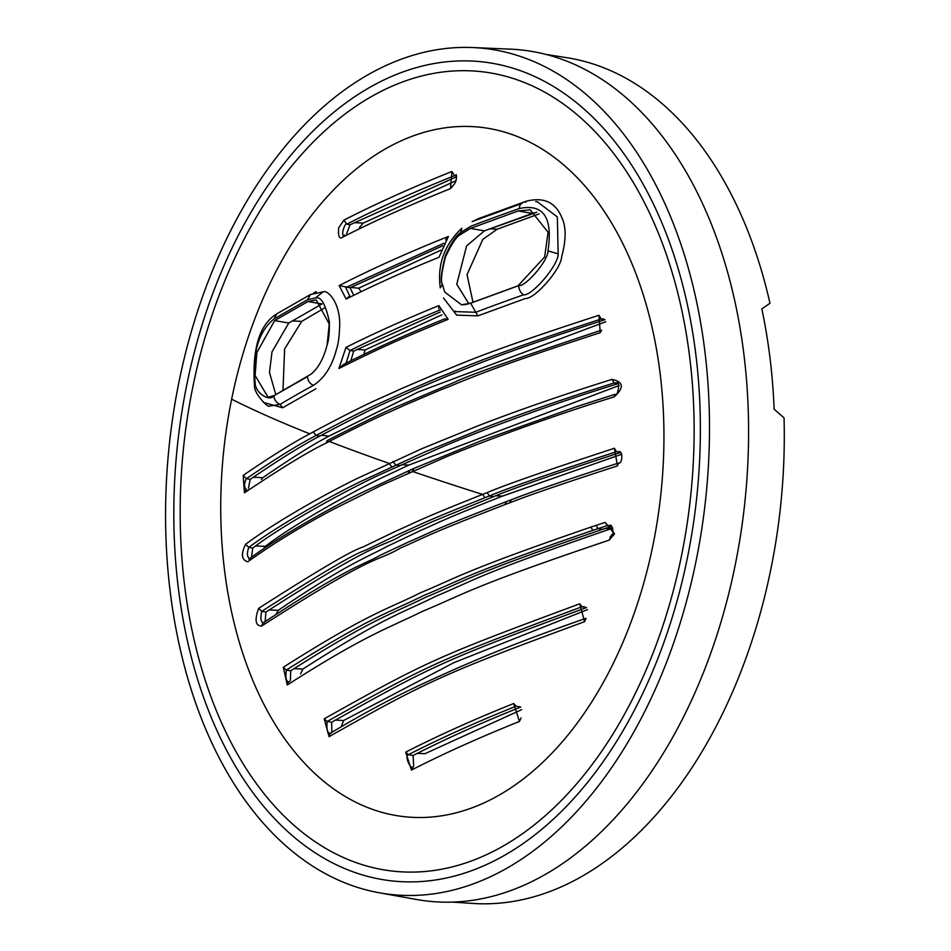 <?xml version="1.0" encoding="UTF-8"?>
<svg xmlns="http://www.w3.org/2000/svg" width="951" height="951" viewBox="0 0 951 951"><rect width="100%" height="100%" fill="white"/><g stroke="black" fill="none" stroke-linecap="round" stroke-linejoin="round"><path stroke-width="1.43" d="M313.176 431.956L316.148 435.403C375.419 403.83 379.437 403.795 402.891 392.751L438.506 377.511C461.996 368.845 473.55 360.536 601.163 319.025L605.002 319.691L601.163 319.025L603.386 318.918L601.163 319.025L598.964 315.256L600.212 332.695C479.031 371.972 461.283 382.278 440.919 389.779L404.544 405.233C382.849 415.278 381.838 414.446 329.212 441.442L325.682 443.309C309.479 450.94 282.399 467.44 244.443 492.82L243.183 475.381C271.677 455.957 293.871 442.108 309.776 433.834L313.176 431.956C372.614 400.3 376.632 400.252 400.157 389.185L435.867 373.909C459.404 365.22 471.007 356.875 598.964 315.256L600.212 332.695C479.031 371.972 461.283 382.278 440.919 389.779L404.544 405.233C382.849 415.278 381.838 414.446 329.212 441.442L325.682 443.309C309.479 450.94 282.399 467.44 244.443 492.82L243.183 475.381L246.345 478.71L250.184 479.375C279.642 459.274 302.882 444.83 319.893 436.057C385.31 401.346 385.726 403.307 413.744 390.255L447.969 375.811C469.021 367.882 493.498 355.603 605.002 319.691C493.498 355.603 469.021 367.882 447.969 375.811L413.744 390.255C385.726 403.307 385.31 401.346 319.893 436.057C302.882 444.83 279.642 459.274 250.184 479.375L248.449 488.303L250.184 479.375L246.345 478.71C274.756 459.345 296.89 445.532 312.748 437.282L316.148 435.403L319.893 436.057M611.992 379.378C623.618 381.826 624.332 387.675 614.144 396.912C549.94 416.538 477.485 443.677 445.056 457.36L381.256 485.426L333.551 509.237C301.919 525.951 273.317 543.473 247.759 561.803C241.506 559.949 240.793 554.1 245.608 544.269C276.408 521.314 327.655 492.784 357.552 478.305L421.804 448.717L477.01 426.214C517.32 410.559 562.314 394.938 611.992 379.378C623.618 381.826 624.332 387.675 614.144 396.912C549.94 416.538 477.485 443.677 445.056 457.36L381.256 485.426L333.551 509.237C301.919 525.951 273.317 543.473 247.759 561.803C241.506 559.949 240.793 554.1 245.608 544.269L248.758 547.407L252.764 548.109C286.75 521.849 358.598 484.166 381.375 474.002L440.028 447.838C475.833 432.467 551.925 403.818 618.162 383.657C551.925 403.818 475.833 432.467 440.028 447.838L381.375 474.002C358.598 484.166 286.75 521.849 252.764 548.109L251.504 557.238L252.764 548.109L248.758 547.407C279.475 524.512 330.591 496.065 360.405 481.622L424.479 452.105L479.542 429.674C519.733 414.054 564.609 398.481 614.144 382.956L611.992 379.378L614.144 382.956L616.45 382.861C621.015 379.936 617.389 398.314 615.059 394.308L576.294 406.743L481.634 440.539L413.328 468.665L363.662 491.75C331.673 507.18 280.046 535.889 248.793 559.188C280.046 535.889 331.673 507.18 363.662 491.75L413.328 468.665L481.634 440.539L576.294 406.743L615.059 394.308L614.144 396.912L615.059 394.308C617.389 398.314 621.015 379.936 616.45 382.861L614.144 382.956L618.162 383.657L614.144 382.956M614.405 448.266L617.461 465.907C565.429 482.716 529.469 495.031 509.581 502.865L504.933 504.612C423.468 536.138 428.176 536.019 400.407 548.061C374.884 563.063 379.651 550.106 261.68 626.02C255.462 625.96 254.44 620.076 258.636 608.378C317.052 570.873 351.68 550.474 362.533 547.194L395.176 531.466C420.485 520.316 414.672 521.517 482.526 494.413L487.043 492.654C504.458 485.165 546.92 470.365 614.405 448.266L617.461 465.907C565.429 482.716 529.469 495.031 509.581 502.865L504.933 504.612C423.468 536.138 428.176 536.019 400.407 548.061C374.884 563.063 379.651 550.106 261.68 626.02C255.462 625.96 254.44 620.076 258.636 608.378L261.739 611.338L265.923 612.064C383.253 536.495 380.84 548.228 401.643 535.496L433.49 521.207L493.617 496.636C512.874 488.493 555.253 473.741 620.741 452.379C555.253 473.741 512.874 488.493 493.617 496.636L433.49 521.207L401.643 535.496C380.84 548.228 383.253 536.495 265.923 612.064L265.127 621.49L265.923 612.064L261.739 611.338C320.011 573.928 354.545 553.589 365.374 550.308L397.922 534.628C423.159 523.514 417.37 524.702 485.034 497.67L489.539 495.923C506.907 488.445 549.25 473.693 616.557 451.654L614.405 448.266L616.557 451.654L620.741 452.379L616.557 451.654M605.169 522.396L614.489 533.927L609.127 540.132C468.772 587.516 464.017 594.173 421.887 611.612C388.579 628.135 365.909 634.567 287.261 684.993L283.315 667.257C370.212 612.099 387.045 609.591 420.437 592.782C458.37 577.126 461.259 571.777 590.785 527.127L605.169 522.396L614.489 533.927L609.127 540.132C468.772 587.516 464.017 594.173 421.887 611.612C388.579 628.135 365.909 634.567 287.261 684.993L283.315 667.257L286.358 670.039L290.709 670.8C373.755 617.793 393.108 613.597 425.228 597.466C464.516 581.227 467.25 575.617 602.458 529.362L611.707 526.331L602.458 529.362C467.25 575.617 464.516 581.227 425.228 597.466C393.108 613.597 373.755 617.793 290.709 670.8L290.388 680.536L290.709 670.8L286.358 670.039C373.03 615.035 389.815 612.539 423.112 595.766C460.938 580.158 463.826 574.82 592.996 530.289L607.344 525.57L605.169 522.396L607.344 525.57L609.65 525.475C611.267 524.144 612.456 526.723 613.24 533.214L610.019 537.137L613.24 533.214C612.456 526.723 611.267 524.144 609.65 525.475L607.344 525.57L611.707 526.331L607.344 525.57M448.42 236.419L439.017 257.257C405.495 270.904 374.528 284.848 346.116 299.066C374.528 284.848 405.495 270.904 439.017 257.257L448.42 236.419L445.627 239.807L448.42 236.419C408.466 252.407 372.055 268.8 339.186 285.585L350.039 287.761L353.094 294.061L350.039 287.761L442.643 245.81L350.039 287.761M438.863 305.592L438.78 308.813L438.863 305.592L448.147 319.334C399.527 339.222 380.495 347.769 338.925 368.489L343.691 364.352L338.925 368.489C380.495 347.769 399.527 339.222 448.147 319.334L445.08 318.906L448.147 319.334L438.863 305.592C405.245 319.298 374.278 333.23 345.974 347.4L338.925 368.489M346.794 224.163L350.123 224.745L346.58 233.815L350.123 224.745L346.794 224.163L343.905 220.109L346.794 224.163C344.417 222.57 340.232 238.023 344.595 235.087L342.455 237.251L344.595 235.087C340.232 238.023 344.417 222.57 346.794 224.163C379.223 207.615 415.123 191.46 454.519 175.685L451.915 171.501L450.477 188.643C410.963 204.465 374.967 220.668 342.455 237.251C339.388 239.45 338.104 236.323 338.639 227.883L343.905 220.109C376.418 203.514 412.425 187.311 451.915 171.501L450.477 188.643L452.319 186.61L450.477 188.643M525.546 298.448C534.343 299.303 560.959 269.608 561.672 256.818C566.261 239.616 566.249 226.374 561.625 217.101C555.218 202.016 543.33 196.762 525.939 201.315A3.233 1.95 -109.3 0 1 525.772 202.313A3.233 1.95 -109.3 0 0 525.939 201.315L478.163 218.73L472.124 221.678L478.163 218.73L525.939 201.315C543.33 196.762 555.218 202.016 561.625 217.101C566.249 226.374 566.261 239.616 561.672 256.818C560.959 269.608 534.343 299.303 525.546 298.448L477.877 315.863L456.635 315.114L443.463 297.936L456.635 315.114L477.877 315.863L470.65 303.203L518.664 285.645C525.356 287.059 548.358 260.61 547.99 250.898C553.006 217.553 543.461 203.419 519.365 208.519A8.083 4.874 -109.3 0 1 522.004 203.419L473.907 220.953L522.004 203.419A8.083 4.874 -109.3 0 0 519.365 208.519C543.461 203.419 553.006 217.553 547.99 250.898L558.166 253.846L547.99 250.898M274.637 320.582L288.735 323.043L271.986 351.918L269.49 372.423L275.778 394.606L269.49 372.423L271.986 351.918L288.735 323.043L274.637 320.582L256.841 352.678L255.106 375.49L268.099 397.256L274.399 395.438L311.286 374.005C318.454 367.894 323.732 358.194 327.132 344.88L329.248 324.041L316.16 299.91L307.993 301.515L274.637 320.582L256.841 352.678L255.106 375.49L268.099 397.256L274.399 395.438L307.506 376.62A1132.76 306.983 173 0 0 273.959 395.782C269.585 402.166 254.844 392.704 255.165 382.682L254.488 385.797L255.165 382.682C252.205 352.928 258.482 331.673 274.019 318.942L276.896 313.759L274.019 318.942L307.565 299.72L315.399 297.996L323.09 291.862L315.399 297.996L307.565 299.72L274.019 318.942C258.482 331.673 252.205 352.928 255.165 382.682C254.844 392.704 269.585 402.166 273.959 395.782A8.083 6.645 58.9 0 0 280.153 404.365L282.637 407.765L263.356 402.416L282.637 407.765L315.946 388.745M313.426 293.146L316.231 291.612L313.426 293.146M601.65 330.247L601.163 330.27C516.441 358.408 467.749 375.657 455.089 382.017L398.243 406.053C385.868 411.189 363.246 422.149 330.389 438.934L326.859 440.8L330.389 438.934C363.246 422.149 385.868 411.189 398.243 406.053L455.089 382.017C467.749 375.657 516.441 358.408 601.163 330.27L600.212 332.695L601.65 330.247M618.887 451.559L618.887 451.559C623.274 450.81 622.441 464.647 618.352 463.101C567.759 479.411 531.847 491.715 510.628 500.012L505.98 501.759C428.164 531.835 433.406 531.359 408.847 541.832L379.592 555.562C366.04 563.919 351.038 564.751 262.702 623.214L261.68 626.02L262.69 623.214C351.038 564.751 366.04 563.919 379.592 555.562L408.847 541.832C433.406 531.359 428.164 531.835 505.98 501.759L510.628 500.012C531.847 491.715 567.759 479.411 618.352 463.101L617.461 465.907L618.352 463.101C622.441 464.647 623.274 450.81 618.887 451.559M454.519 175.685L456.088 175.495C456.005 171.644 458.477 182.247 451.618 186.717C458.477 182.247 456.005 171.644 456.088 175.495L454.519 175.685L451.915 171.501M350.123 224.745L456.587 176.767L350.123 224.745M245.501 490.383L244.443 492.82L245.501 490.383M246.345 478.71C243.825 483.881 243.991 487.613 246.832 489.931C243.991 487.613 243.825 483.881 246.345 478.71L243.183 475.381M248.758 547.407C246.63 553.839 247.094 557.619 250.149 558.724C247.094 557.619 246.63 553.839 248.758 547.407L245.608 544.269M261.739 611.338C260.122 618.994 260.883 622.798 264.033 622.762C260.883 622.798 260.122 618.994 261.739 611.338L258.636 608.378M288.26 681.974L287.261 684.993L288.26 681.974M286.358 670.039C285.241 678.55 286.299 682.39 289.544 681.558C286.299 682.39 285.241 678.55 286.358 670.039L283.315 667.257M329.878 435.641L418.214 391.955L605.763 321.747L418.214 391.955L329.058 436.093C313.236 444.331 291.161 458.192 262.845 477.675L261.37 479.506L262.845 477.675L253.228 477.224L262.845 477.675C291.161 458.192 313.236 444.331 329.058 436.093L321.379 435.237M408.835 465.063L619.125 385.535L408.835 465.063L385.714 475.975C366.087 484.915 299.66 519.947 265.258 546.385L263.522 548.905L265.258 546.385L255.771 545.945L265.258 546.385C299.66 519.947 366.087 484.915 385.714 475.975L408.835 465.063L401.358 464.718M502.461 496.089L501.355 496.517C439.041 521.267 441.882 521.243 421.162 530.23L385.963 546.98C371.793 555.063 345.902 564.098 278.251 610.328L276.218 613.882L278.251 610.328C345.902 564.098 371.793 555.063 385.963 546.98L421.162 530.23C441.882 521.243 439.041 521.267 501.355 496.517L621.811 454.198L502.461 496.089L495.816 495.78M610.53 537.101L609.127 540.132L610.53 537.101M611.041 528.768L609.757 529.184C475.88 575.2 475.571 579.825 436.236 596.063C404.484 612.182 386.867 615.226 302.87 669.04L300.564 673.855L302.87 669.04C386.867 615.226 404.484 612.182 436.236 596.063C475.571 579.825 475.88 575.2 609.757 529.184L612.789 528.185L605.086 528.494M302.87 669.04L293.93 668.636L302.87 669.04M456.171 180.631L363.294 223.081L359.478 227.396L363.294 223.081L354.224 222.665L363.294 223.081L456.171 180.631M278.251 610.328L268.99 609.9L278.251 610.328M408.395 754.678L413.091 755.498L408.395 754.678C403.878 756.271 411.819 771.582 413.376 766.399L411.438 770.072L413.376 766.399C411.819 771.582 403.878 756.271 408.395 754.678L405.685 752.134C438.209 735.539 474.216 719.336 513.695 703.526L519.448 721.464C479.934 737.287 443.927 753.489 411.438 770.072L405.685 752.134L408.395 754.678C440.836 738.119 476.736 721.964 516.108 706.189L513.695 703.526L519.448 721.464C479.934 737.287 443.927 753.489 411.438 770.072L405.685 752.134M521.089 717.91L519.448 721.464L521.089 717.91M327.132 721.464L331.661 722.249L327.132 721.464C326.348 730.202 327.703 734.077 331.221 733.09C327.703 734.077 326.348 730.202 327.132 721.464L324.208 718.825C426.904 661.218 435.748 657.189 579.73 603.826L584.58 621.669C445.175 673.023 428.2 680.619 329.058 736.668L324.208 718.825L327.132 721.464C429.567 664.012 438.375 659.982 581.964 606.774L579.73 603.826L584.58 621.669C445.175 673.023 428.2 680.619 329.058 736.668L324.208 718.825M581.964 606.774L586.494 607.57C443.879 660.267 432.479 665.498 331.661 722.249L331.816 732.341L331.661 722.249C432.479 665.498 443.879 660.267 586.494 607.57L581.964 606.774L584.247 606.679L581.964 606.774L579.73 603.826M586.054 618.4L584.58 621.669L586.054 618.4M330.056 733.423L329.058 736.668L330.056 733.423C388.436 698.367 422.446 683.84 456.135 668.636C482.644 657.331 508.951 645.36 585.483 618.447C508.951 645.36 482.644 657.331 456.135 668.636C422.446 683.84 388.436 698.367 330.056 733.423M413.091 755.498C445.496 738.951 481.408 722.784 520.815 707.009C481.408 722.784 445.496 738.951 413.091 755.498L413.697 765.959L413.091 755.498M424.919 753.703L521.635 709.672L424.919 753.703L417.299 753.358L424.919 753.703M343.656 720.489L335.192 720.097L343.656 720.489L453.877 662.681L587.528 609.603L453.877 662.681L343.656 720.489L341.124 726.742L343.656 720.489M359.335 287.868L358.646 288.212L360.358 290.519L358.646 288.212L440.765 250.22L359.335 287.868M353.701 351.085L350.848 360.786L353.701 351.085L440.301 311.976L353.701 351.085L350.039 350.503L345.902 363.853M363.888 354.426L365.029 349.968L441.93 314.793L365.029 349.968L363.888 354.426M307.565 299.72L310.561 294.465L307.565 299.72M321.973 303.951L288.735 323.043L321.973 303.951L307.993 301.515L321.973 303.951M301.717 321.367L325.29 307.553L301.717 321.367L284.611 348.981L282.994 390.338L284.611 348.981L301.717 321.367L292.242 320.927L301.717 321.367M539.086 213.916L497.242 229.179L482.835 239.355L467.024 274.661L472.992 302.228L467.024 274.661L482.835 239.355L497.242 229.179L489.753 228.834L497.242 229.179L539.086 213.916M770.881 569.067A425.644 269.597 96.3 0 1 473.075 903.45L452.26 902.095L473.075 903.45A425.644 269.597 96.3 0 0 770.881 569.067A425.644 269.597 96.3 0 0 784.04 417.869L774.138 409.227A426.096 269.882 96.3 0 0 761.822 308.897A426.096 269.882 96.3 0 1 774.138 409.227L784.04 417.869A425.644 269.597 96.3 0 1 770.881 569.067M769.977 303.274L761.822 308.897L769.977 303.274A425.644 269.597 96.3 0 0 566.784 57.69A425.644 269.597 96.3 0 1 769.977 303.274M461.283 232.08L471.114 226.112L460.641 232.626L461.794 228.264L460.641 232.626C456.254 235.254 451.178 242.921 445.413 255.653C441.228 272.307 440.218 281.888 442.358 284.397L444.664 291.993L442.417 284.206C440.515 281.888 441.49 272.949 445.341 257.4C451.25 244.407 456.23 236.835 460.284 234.695A1140.641 873.767 -70.9 0 1 461.283 232.08L460.641 232.626C456.254 235.254 451.178 242.921 445.413 255.653C441.228 272.307 440.218 281.888 442.358 284.397L444.664 291.993L442.417 284.206C440.515 281.888 441.49 272.949 445.341 257.4C451.25 244.407 456.23 236.835 460.284 234.695L470.388 228.43L518.224 210.956L532.334 213.404L484.368 230.867L466.62 245.905L456.753 284.218L468.855 303.761L456.753 284.218L466.62 245.905L484.368 230.867L536.768 212.275L532.334 213.404L518.224 210.956L530.194 209.791L518.224 210.956M471.114 226.112A1120.076 303.547 -7 0 1 519.365 208.519A1120.076 303.547 -7 0 0 471.114 226.112M465.633 304.534L461.497 304.795L444.664 291.993L461.497 304.795L470.65 303.203L465.633 304.534M517.986 285.811L544.638 256.96L548.085 232.222L530.194 209.791L548.085 232.222L544.638 256.96L517.986 285.811L470.222 303.274L517.986 285.811M735.123 565.465A428.14 271.178 96.3 0 1 416.324 899.456A428.14 271.178 96.3 0 0 735.123 565.465A428.14 271.178 96.3 0 0 510.544 49.155A428.14 271.178 96.3 0 1 735.123 565.465M696.108 560.781A425.596 269.561 96.3 0 1 379.211 892.775A425.596 269.561 96.3 0 1 178.954 382.1A425.596 269.561 96.3 0 1 472.873 47.55A425.596 269.561 96.3 0 1 696.108 560.781A425.596 269.561 96.3 0 1 379.211 892.775A425.596 269.561 96.3 0 1 178.954 382.1A425.596 269.561 96.3 0 1 472.873 47.55A425.596 269.561 96.3 0 1 696.108 560.781M535.686 201.564L536.364 201.636L535.686 201.564M273.959 395.782A8.083 6.645 58.9 0 0 280.153 404.365L269.656 406.065C268.158 408.538 253.537 392.739 254.488 385.797C252.086 348.399 259.564 324.386 276.896 313.759L310.513 294.489L323.09 291.862L310.525 294.489L276.896 313.759C259.564 324.386 252.086 348.399 254.488 385.797L254.488 385.797C253.537 392.739 268.158 408.538 269.656 406.065L280.153 404.365L282.637 407.765M470.65 303.203L475.809 312.273L455.933 311.619L475.809 312.273A1126.78 305.366 -7 0 1 523.573 294.81C531.526 296.427 558.582 265.305 558.166 253.846L557.345 216.947L537.279 201.731L557.345 216.947L558.166 253.846C558.582 265.305 531.526 296.427 523.573 294.81A8.083 4.886 -109.4 0 1 518.664 285.645M444.866 318.823L444.866 318.823C408.169 333.623 374.456 348.803 343.691 364.352C374.456 348.803 408.169 333.623 444.866 318.823M346.116 299.066L349.386 296.153L346.116 299.066L339.186 285.585M356.934 349.481L365.029 349.968M350.753 287.404L358.646 288.212M311.286 374.005C318.454 367.894 323.732 358.194 327.132 344.88L329.248 324.041L316.16 299.91L307.993 301.515M315.399 297.996C320.867 296.106 325.527 304.023 329.343 321.747C329.498 332.648 328.761 340.363 327.132 344.88M440.111 309.967C407.587 323.257 377.559 336.761 350.039 350.503L345.974 347.4M443.82 243.325L346.307 287.309M349.813 296.153L345.558 287.143M516.108 706.189L519.543 706.795L516.108 706.189L513.695 703.526M653.04 544.768A346.794 219.657 96.3 0 1 373.588 809.741A346.794 219.657 96.3 0 1 231.64 399.17A346.794 219.657 96.3 0 1 511.091 134.198A346.794 219.657 96.3 0 1 653.04 544.768M470.388 228.43L484.368 230.867L470.388 228.43L460.284 234.695M601.163 319.025L598.964 315.256M342.455 237.251C339.388 239.45 338.104 236.323 338.639 227.883L343.905 220.109M412.175 471.351L414.125 468.522L412.175 471.351A1130.953 124.034 11.5 0 0 482.526 494.413L485.034 497.67M511.258 499.941L509.581 502.865L511.258 499.941M614.31 533.142L614.489 533.927L614.31 533.142M327.857 440.563L325.682 443.309L327.857 440.563M410.047 470.317L408.098 473.158L410.047 470.317M506.621 501.676L504.933 504.612L506.621 501.676M307.506 376.62A8.083 6.407 61.5 0 0 313.533 385.31C324.446 378.129 332.065 366.194 336.416 349.504C338.39 343.977 339.507 335.168 339.733 323.078C339.317 301.467 327.358 289.579 323.09 291.862C327.358 289.579 339.317 301.467 339.733 323.078C339.507 335.168 338.39 343.977 336.416 349.504C332.065 366.194 324.446 378.129 313.533 385.31A1126.78 305.366 173 0 0 280.153 404.365M442.358 284.397L440.277 287.868C438.387 273.103 438.827 250.695 461.033 228.918C438.827 250.695 438.387 273.103 440.277 287.868L442.358 284.397A1140.641 873.767 -70.9 0 1 442.417 284.206M316.112 292.302L316.231 291.612L316.112 292.302M478.163 218.73A3.233 2.092 -110.8 0 1 478.091 219.36A3.233 2.092 -110.8 0 0 478.163 218.73M687.407 557.868A411.985 260.943 96.3 0 1 355.424 872.661A411.985 260.943 96.3 0 1 186.776 384.905A411.985 260.943 96.3 0 1 518.77 70.112A411.985 260.943 96.3 0 1 687.407 557.868M681.487 555.812A402.154 254.713 96.3 0 1 357.433 863.092A402.154 254.713 96.3 0 1 192.827 386.974A402.154 254.713 96.3 0 1 516.88 79.706A402.154 254.713 96.3 0 1 681.487 555.812M392.906 461.508L395.652 464.873L399.527 465.55M487.043 492.654L489.539 495.923L493.617 496.636M595.908 525.428L598.108 528.601L602.458 529.362M391.705 466.679L388.935 463.327A1130.953 124.034 -168.5 0 1 329.212 441.442M592.996 530.289L590.785 527.127M309.776 433.834A1130.953 124.034 -168.5 0 1 231.64 399.17M475.809 312.273L477.877 315.863M566.784 57.69L546.183 54.457L566.784 57.69M379.211 892.775L416.324 899.456L379.211 892.775M472.873 47.55L510.544 49.155L472.873 47.55M537.279 201.731L536.364 201.636L537.279 201.731M454.958 311.06L455.898 311.607L454.958 311.06"/></g></svg>
